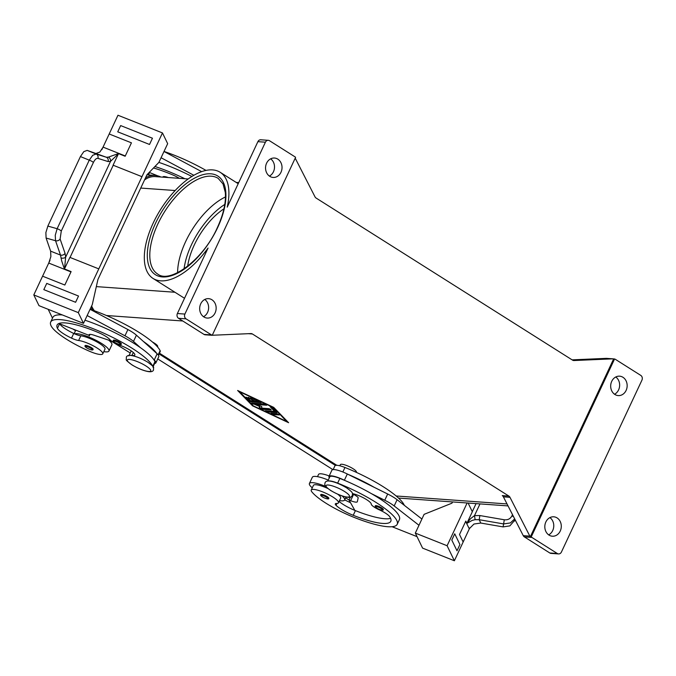 <?xml version="1.0" encoding="UTF-8"?>
<svg xmlns="http://www.w3.org/2000/svg" width="676" height="676" viewBox="0 0 676 676"><rect width="100%" height="100%" fill="white"/><g stroke="black" fill="none" stroke-linecap="round" stroke-linejoin="round"><path stroke-width="1.01" d="M381.661 507.87A4.419 0.972 25.1 0 1 383.309 509.577C383.74 511.157 378.129 509.138 376.954 508.158C375.341 507.118 374.791 506.341 375.307 505.825A4.419 0.972 25.1 0 1 381.661 507.87M404.332 505.335A56.607 12.464 -154.9 0 0 344.963 467.488A13.266 2.924 -154.9 0 0 336.361 465.299A13.266 2.924 -154.9 0 0 334.899 465.882L333.158 469.592M352.424 493.59A12.379 2.729 25.1 0 1 364.592 498.44A12.379 2.729 25.1 0 1 371.268 504.135A8.847 1.943 -154.9 0 0 379.092 509.738A12.379 2.729 25.1 0 1 389.706 516.692A49.525 10.9 25.1 0 1 390.804 521.297A49.525 10.9 25.1 0 1 353.227 515.306A17.686 3.895 25.1 0 1 336.04 505.318A8.847 1.943 25.1 0 1 335.321 503.882A8.847 1.943 25.1 0 1 336.487 503.485A15.033 3.312 -154.9 0 0 338.456 502.817A15.033 3.312 -154.9 0 0 337.899 501.11A15.033 3.312 -154.9 0 0 323.466 492.212A15.033 3.312 -154.9 0 0 311.23 490.066A15.033 3.312 -154.9 0 0 311.788 491.773A41.836 9.21 -154.9 0 0 354.266 517.453A56.607 12.464 -154.9 0 0 397.209 524.297A56.607 12.464 -154.9 0 0 337.645 483.112A13.266 2.924 -154.9 0 0 329.035 480.923A13.266 2.924 -154.9 0 0 328.401 480.999M397.209 524.297L399.406 519.607A56.607 12.464 -154.9 0 0 371.361 493.615A56.607 12.464 -154.9 0 0 344.98 480.535A56.607 12.464 -154.9 0 0 339.842 478.422A13.266 2.924 -154.9 0 0 331.232 476.234A13.266 2.924 -154.9 0 0 329.778 476.825L327.801 481.033M338.456 502.817L340.653 498.127A15.033 3.312 -154.9 0 0 340.096 496.421A15.033 3.312 -154.9 0 0 337.763 494.224M339.825 465.789L340.366 464.632A8.847 1.943 25.1 0 1 353.075 468.722A8.847 1.943 25.1 0 1 356.387 472.135L356.294 472.33M119.72 342.31A4.419 0.972 25.1 0 1 121.376 344.016C121.181 345.166 119.061 344.692 115.021 342.597C113.391 341.524 112.841 340.746 113.365 340.265A4.419 0.972 25.1 0 1 119.72 342.31M129.682 355.399A13.266 2.924 25.1 0 1 131.955 355.441A12.379 2.729 -154.9 0 0 134.837 355.001A12.379 2.729 -154.9 0 0 119.973 345.309A8.847 1.943 25.1 0 1 109.816 339.538A12.379 2.729 -154.9 0 0 98.333 332.524A49.525 10.9 -154.9 0 0 57.088 325.046A49.525 10.9 -154.9 0 0 57.443 328.359A17.686 3.895 -154.9 0 0 71.521 338.127A8.847 1.943 -154.9 0 0 78.619 340.501A15.033 3.312 25.1 0 1 88.886 343.721A15.033 3.312 25.1 0 1 102.76 353.844A15.033 3.312 25.1 0 1 89.409 351.224A41.836 9.21 25.1 0 1 51.089 325.832A56.607 12.464 25.1 0 1 50.683 322.046A56.607 12.464 25.1 0 1 100.31 331.654A56.607 12.464 25.1 0 1 152.759 366.206M128.862 355.914L131.059 351.224A13.266 2.924 25.1 0 1 131.296 350.945M103.808 351.621A19.46 4.284 -154.9 0 0 105.726 351.875A19.46 4.284 -154.9 0 0 108.963 351.038A19.46 4.284 -154.9 0 0 97.631 341.16A19.46 4.284 -154.9 0 0 76.963 333.69A19.46 4.284 -154.9 0 0 74.622 333.86A8.847 1.943 -154.9 0 0 80.816 335.811A15.033 3.312 25.1 0 1 91.083 339.031A15.033 3.312 25.1 0 1 104.957 349.162L102.76 353.844M152.446 342.014A8.847 1.943 25.1 0 1 154.365 343.129A8.847 1.943 25.1 0 1 157.669 346.543L157.5 346.898M91.48 347.667A4.419 0.972 25.1 0 1 93.136 349.374C92.95 350.531 90.829 350.058 86.781 347.963C85.159 346.889 84.601 346.112 85.125 345.622A4.419 0.972 25.1 0 1 91.48 347.667M108.692 340.163A19.46 4.284 25.1 0 1 111.886 344.785L108.963 351.038M47.852 226.08L45.867 232.62L46.103 238.053L55.542 240.724A3.541 2.797 -19.1 0 0 58.102 240.597A3.541 2.797 -19.1 0 0 60.113 239.025L61.279 231.04A3.541 0.777 25.1 0 0 59.606 229.823A3.541 0.777 25.1 0 0 57.139 228.708L47.852 226.08L80.419 156.57L83.799 151.644L87.17 150.385L96.153 154.027A3.541 3.194 107.5 0 1 97.893 158.361L108.067 161.564A3.541 3.194 -72.5 0 0 106.326 157.238L96.153 154.027L92.73 155.269L89.257 160.153L57.139 228.708L55.255 235.273L55.542 240.724L60.494 255.072L50.624 251.151L50.877 256.61L48.866 262.761A10.613 2.712 -68.3 0 1 48.731 263.065L70.98 271.913M61.136 258.012A3.541 2.045 -0.8 0 0 65.648 257.176L65.065 253.365A3.541 2.797 -19.1 0 1 63.062 254.936A3.541 2.797 -19.1 0 1 60.494 255.072L61.685 260.911L64.381 268.887M108.067 161.564L110.551 161.31L65.648 257.176L64.541 268.811L69.898 257.387L98.789 268.879L70.05 257.446L113.23 165.257L141.977 176.689L113.078 165.197A3.541 0.777 -154.9 0 0 113.23 165.257M87.17 150.385L106.326 157.238L108.397 157.128A3.541 2.966 -114.2 0 1 110.551 161.31L118.435 153.773L113.078 165.197M125.297 155.962L103.048 147.114A10.613 2.712 -68.3 0 1 102.904 147.41L99.845 152.075L96.457 153.308M108.397 157.128L118.401 153.57L125.153 156.257L131.44 142.839L109.191 133.992L117.97 115.241L162.468 132.935L78.298 312.625L33.8 294.93L38.997 305.662L83.494 323.356L78.298 312.625M328.823 498.347A4.419 0.972 -154.9 0 0 327.167 496.64A4.419 0.972 -154.9 0 0 320.813 494.595C320.306 495.111 320.855 495.888 322.469 496.928C323.643 497.908 329.254 499.927 328.823 498.347M328.257 480.07A19.46 4.284 -154.9 0 0 315.574 476.411A19.46 4.284 -154.9 0 0 312.337 477.248L309.414 483.501A19.46 4.284 25.1 0 1 312.65 482.664A19.46 4.284 25.1 0 1 325.79 486.509M342.107 495.93A19.46 4.284 25.1 0 1 344.65 500.003A19.46 4.284 25.1 0 1 341.414 500.84A19.46 4.284 25.1 0 1 339.496 500.595M312.27 487.835A19.46 4.284 25.1 0 1 309.414 483.501M512.518 514.656L511.943 515.881C510.304 518.864 507.76 520.157 504.304 519.776L479.875 515.551L479.191 519.709L503.612 523.934L510.372 522.937L514.673 518.881M504.304 519.776L503.096 526.9L509.856 525.886L515.137 519.793M465.663 521.382L469.296 528.885A10.613 9.988 154.2 0 1 469.44 528.59L473.969 524.027L480.797 523.047L479.191 519.709L475.127 519.675L472.211 520.385L466.905 523.359L465.806 521.078L459.519 534.496L463.153 542.008L454.373 560.759L422.584 548.118L415.317 533.094L447.106 545.735L467.133 502.978M479.875 515.551L474.51 515.602L470.496 518.737L466.964 523.165L472.321 511.74L468.113 503.045M177.602 272.665A56.607 27.471 122.3 0 1 185.072 242.845A56.607 27.471 122.3 0 1 185.638 241.611A56.607 27.471 122.3 0 1 201.735 216.481A56.607 27.471 122.3 0 1 225.471 196.936M223.959 208.808A49.525 24.032 -57.7 0 0 194.282 244.965A49.525 24.032 -57.7 0 0 187.674 266.209M177.382 313.529L208.064 248.041A62.792 30.471 122.3 0 1 160.635 280.836A62.792 30.471 122.3 0 1 153.063 278.453A62.792 30.471 122.3 0 1 156.807 215.957A62.792 30.471 122.3 0 1 212.602 169.904A62.792 30.471 122.3 0 1 220.165 172.287A62.792 30.471 122.3 0 1 227.22 207.143L257.894 141.656L265.415 142.197A3.541 2.991 -85.9 0 1 267.214 140.473A3.541 2.991 -85.9 0 1 268.287 140.321A3.541 2.991 -85.9 0 1 269.496 140.726L294.939 156.807A3.541 2.991 -85.9 0 1 295.573 157.339A3.541 2.991 -85.9 0 1 295.589 157.364L212.256 335.262A3.541 2.991 -85.9 0 1 212.23 335.254A3.541 2.991 -85.9 0 1 211.504 334.933L186.052 318.852A3.541 2.991 -85.9 0 1 184.632 316.765A3.541 2.991 -85.9 0 1 184.903 314.07L177.382 313.529A3.541 2.991 94.1 0 0 177.112 316.224A3.541 2.991 94.1 0 0 178.532 318.311L186.052 318.852M184.523 298.293L153.063 278.453M211.504 334.933L203.983 334.392A3.541 2.991 94.1 0 0 204.71 334.713A3.541 2.991 94.1 0 0 205.191 334.797L211.774 335.271A3.541 2.991 -85.9 0 1 211.318 335.195L212.256 335.262M524.373 536.896L531.894 537.437A3.541 2.991 -85.9 0 1 531.268 536.905A3.541 2.991 -85.9 0 1 531.243 536.879L530.305 536.812A3.541 2.991 -85.9 0 1 529.84 536.127L509.974 497.316A3.541 2.991 94.1 0 0 509.493 496.607A3.541 2.991 94.1 0 0 508.867 496.066L502.285 495.601A3.541 2.991 -85.9 0 1 502.91 496.133A3.541 2.991 -85.9 0 1 503.392 496.843L523.258 535.654A3.541 2.991 94.1 0 0 523.748 536.364A3.541 2.991 94.1 0 0 524.373 536.896L549.816 552.985A3.541 2.991 94.1 0 0 551.033 553.382L558.553 553.923A3.541 2.991 -85.9 0 1 557.337 553.517L549.816 552.985M248.312 333.682L252.41 333.978A3.541 2.991 94.1 0 0 251.683 333.657A3.541 2.991 94.1 0 0 251.202 333.572A3.541 2.991 94.1 0 0 250.906 333.572L212.07 335.271A3.541 2.991 -85.9 0 1 211.774 335.271M613.183 358.846L606.6 358.373A3.541 2.991 94.1 0 0 606.313 358.365L612.887 358.838A3.541 2.991 -85.9 0 1 613.183 358.846A3.541 2.991 -85.9 0 1 613.639 358.914L614.577 358.981A3.541 2.991 -85.9 0 1 614.611 358.99A3.541 2.991 -85.9 0 1 615.337 359.311L640.78 375.4A3.541 2.991 -85.9 0 1 642.2 377.478A3.541 2.991 -85.9 0 1 641.93 380.174L561.418 552.047A3.541 2.991 -85.9 0 1 559.618 553.771A3.541 2.991 -85.9 0 1 558.553 553.923M295.209 158.176L314.982 196.792A3.541 2.991 94.1 0 0 315.464 197.51A3.541 2.991 94.1 0 0 316.089 198.043L572.538 360.131A3.541 2.991 94.1 0 0 573.265 360.452A3.541 2.991 94.1 0 0 573.755 360.536A3.541 2.991 94.1 0 0 574.042 360.536L573.459 360.502M268.287 140.321L260.767 139.78A3.541 2.991 94.1 0 0 259.694 139.932A3.541 2.991 94.1 0 0 257.894 141.656M611.729 381.34A9.726 8.23 -85.9 0 1 619.622 376.177A9.726 8.23 -85.9 0 1 626.111 390.424A9.726 8.23 -85.9 0 1 618.227 395.587A9.726 8.23 -85.9 0 1 611.729 381.34M614.543 394.243A9.726 8.23 94.1 0 0 618.591 389.891A9.726 8.23 94.1 0 0 615.785 376.988M200.721 303.82A9.726 8.23 -85.9 0 1 208.605 298.657A9.726 8.23 -85.9 0 1 215.103 312.904A9.726 8.23 -85.9 0 1 207.219 318.066A9.726 8.23 -85.9 0 1 200.721 303.82M203.535 316.714A9.726 8.23 94.1 0 0 207.583 312.371A9.726 8.23 94.1 0 0 204.769 299.468M545.862 521.965A9.726 8.23 -85.9 0 1 553.745 516.802A9.726 8.23 -85.9 0 1 560.243 531.049A9.726 8.23 -85.9 0 1 552.351 536.212A9.726 8.23 -85.9 0 1 545.862 521.965M548.667 534.868A9.726 8.23 94.1 0 0 552.723 530.516A9.726 8.23 94.1 0 0 549.909 517.613M266.597 163.195A9.726 8.23 -85.9 0 1 274.481 158.032A9.726 8.23 -85.9 0 1 280.979 172.279A9.726 8.23 -85.9 0 1 273.087 177.442A9.726 8.23 -85.9 0 1 266.597 163.195M269.403 176.09A9.726 8.23 94.1 0 0 273.459 171.746A9.726 8.23 94.1 0 0 270.645 158.843M203.983 334.392L178.532 318.311M531.894 537.437L557.337 553.517M614.577 358.981L531.243 536.879M613.639 358.914L530.305 536.812M159.443 353.185L336.825 465.299M252.41 333.978L508.867 496.066M273.695 407.358L288.61 422.711L252.545 405.837L237.631 390.483L273.695 407.358M612.887 358.838L574.042 360.536M91.623 305.991A21.226 17.965 94.1 0 0 94.395 310.774M572.116 359.86L606.313 358.365M265.415 142.197L184.903 314.07M188.181 178.971L155.412 176.622A21.226 17.965 94.1 0 0 144.537 179.951M479.994 503.899L474.51 515.602L475.127 519.675M469.296 528.885L463.153 542M503.096 526.9L480.797 523.047M469.44 528.59L469.769 527.88M454.373 560.759L447.106 545.735M454.728 533.812L451.796 540.065L457.001 550.796L459.925 544.552L454.737 533.82L451.805 540.065L457.001 550.796M452.54 501.93L451.957 503.172L424.097 514.343L421.909 519.033L397.099 499.708A17.686 3.895 -154.9 0 0 387.686 494.004L374.284 487.362A56.607 12.464 -154.9 0 0 347.903 474.29L374.284 487.362M371.361 493.615L384.754 500.257A17.686 3.895 25.1 0 1 394.176 505.952L418.985 525.277L415.317 533.094M418.985 525.286L421.909 519.033L418.985 525.277M417.033 536.643L392.105 526.731M327.792 488.452A15.033 3.312 -154.9 0 0 313.419 485.376L311.23 490.066M329.204 475.963A15.033 3.312 -154.9 0 0 318.548 474.434L317.5 476.665M80.419 156.57L89.257 160.153A3.541 0.777 25.1 0 1 91.716 161.268A3.541 0.777 25.1 0 1 93.389 162.485C94.902 159.494 96.398 158.125 97.893 158.361M103.048 147.114L109.191 133.992L131.44 142.839M117.742 131.837L149.523 144.47L152.455 138.225L120.666 125.584L117.742 131.828L149.523 144.47L152.455 138.225M50.624 251.151L46.103 238.053M33.8 294.93L42.58 276.18L64.828 285.027L71.115 271.608L64.364 268.93M42.588 276.18L48.731 263.065M50.016 260.319L48.866 262.761M102.904 147.41L101.839 149.675M75.602 302.282L78.526 296.037L75.602 302.282L43.813 289.641L75.602 302.282M87.153 315.54L92.274 304.606L97.944 279.416L146.979 174.729L158.877 162.417L161.074 157.736L193.851 175.287M201.651 171.645L164.006 151.483L167.665 143.667L162.468 132.935M158.894 162.392A56.607 12.464 25.1 0 1 191.891 176.47M161.074 157.728L164.006 151.483L161.074 157.728M84.965 320.204A56.607 12.464 25.1 0 1 140.363 347.616L133.485 341.439A17.686 3.895 -154.9 0 0 124.967 335.803L87.153 315.548L83.494 323.356M78.526 296.037L46.745 283.396L43.813 289.641M48.207 309.329L52.491 318.185M50.683 322.046L52.88 317.357A56.607 12.464 25.1 0 1 62.285 314.923M87.153 315.548L90.077 309.295L127.899 329.55A17.686 3.895 25.1 0 1 136.417 335.186L143.295 341.363A56.607 12.464 25.1 0 1 156.832 353.514L157.136 353.793A14.154 3.118 25.1 0 1 158.818 356.607L155.886 362.851A14.154 3.118 -154.9 0 0 154.213 360.046L153.9 359.767A56.607 12.464 25.1 0 1 154.99 361.592A13.266 2.924 25.1 0 1 155.083 362.48L152.894 367.169M75.535 330.665A41.836 9.21 25.1 0 1 73.591 329.508M163.634 177.213L163.938 176.563M157.677 175.828L149.235 172.397M168.341 177.551L167.952 177.416A8.847 1.943 -154.9 0 0 162.899 176.96A8.847 1.943 -154.9 0 0 162.857 177.154M149.455 172.853A41.836 9.21 25.1 0 1 149.033 172.608M179.377 178.337A12.379 2.729 -154.9 0 0 172.262 174.712A49.525 10.9 -154.9 0 0 153.503 167.978M154.931 166.507A56.607 12.464 25.1 0 1 184.861 178.734M164.014 151.458A56.607 12.464 25.1 0 1 206.003 170.411M246.672 397.311L249.588 400.31L251.666 401.282L260.674 401.933M261.139 402.609L251.379 401.907L249.292 400.936L245.751 397.184L248.058 398.105L250.635 400.758L253.593 400.969L248.193 397.361L255.004 401.071L257.953 401.282L250.627 397.539L261.257 402.347M257.953 401.282L258.207 400.758M253.593 400.969L253.872 400.361M272.893 414.549L270.932 413.315L277.27 413.771L279.458 414.946L272.893 414.549L273.18 413.923L278.774 414.329M271.684 413.366L273.18 413.923M272.884 407.298L239.591 391.725L253.356 405.896L286.649 421.469L273.003 407.036M286.649 421.469L286.894 420.945M252.545 405.837L252.79 405.313M286.818 421.114L287.258 421.317M266.133 410.771L276.67 411.98M276.94 412.647L267.341 411.954L265.161 410.771L274.574 411.38L270.054 406.622L272.352 407.535L277.059 412.385M270.975 406.749L274.862 410.755L274.574 411.38M255.849 404.425L261.713 406.496L261.73 408.143L269.234 408.684L271.194 409.926L261.519 409.233L259.33 408.076L259.305 406.327L251.489 403.09L264.722 403.969L266.682 405.203L255.849 404.425L256.136 403.8L266.226 404.527M252.461 403.09L255.866 404.383M259.305 406.327L259.576 405.744M259.601 405.752L259.618 407.451L261.806 408.608L270.738 409.242M160.905 177.019A21.226 17.965 94.1 0 0 155.125 175.43A21.226 17.965 94.1 0 0 145.492 177.898M91.015 307.284A21.226 17.965 94.1 0 0 92.663 310.149M159.071 353.962L335.448 465.443M157.736 358.914L332.896 469.626M59.471 323.305A49.525 10.9 -154.9 0 0 59.64 323.677A17.686 3.895 -154.9 0 0 59.742 323.863A17.686 3.895 -154.9 0 0 73.718 333.445A8.847 1.943 -154.9 0 0 74.622 333.86M140.363 347.616A56.607 12.464 25.1 0 1 153.9 359.767M90.094 309.27A56.607 12.464 25.1 0 1 160.119 350.65A13.266 2.924 25.1 0 1 160.212 351.537L158.471 355.246M143.295 341.363L156.832 353.514M59.742 323.863L89.038 335.364A8.847 1.943 25.1 0 1 88.978 334.772A8.847 1.943 25.1 0 1 94.032 335.228L108.481 340.087A5.307 1.166 25.1 0 1 113.002 342.225L130.231 352.99M154.627 363.46A14.154 3.118 -154.9 0 0 155.886 362.851M90.009 334.383L89.3 335.904M390.618 518.348A49.525 10.9 25.1 0 1 355.415 510.625A17.686 3.895 25.1 0 1 354.858 510.397A17.686 3.895 25.1 0 1 339.099 501.44M344.692 499.91A41.836 9.21 -154.9 0 0 350.523 502.716M349.078 499.953A17.686 3.895 25.1 0 1 345.647 497.882M354.342 494.756A8.847 1.943 25.1 0 1 353.54 494.443L352.5 494.029M347.903 474.29L347.312 473.994A14.154 3.118 -154.9 0 0 331.899 470.2L328.975 476.445A14.154 3.118 25.1 0 1 344.38 480.239L344.98 480.535M329.313 477.805A14.154 3.118 25.1 0 1 328.975 476.445M350.413 497.105L349.027 500.063L350.616 500.696A8.847 1.943 -154.9 0 0 357.325 501.761A8.847 1.943 -154.9 0 0 357.359 501.668L358.162 497.908A5.307 1.166 -154.9 0 0 356.227 495.956L352.585 493.624M354.858 510.397L349.027 500.063M132.183 364.955A12.912 2.839 25.1 0 1 129.505 359.412A12.912 2.839 25.1 0 1 145.906 365.936A12.912 2.839 25.1 0 1 148.593 371.479A12.912 2.839 25.1 0 1 132.183 364.955M224.795 204.414A54.832 26.609 -57.7 0 0 191.46 244.763A54.832 26.609 -57.7 0 0 184.075 268.845M377.039 508.183A3.718 0.82 -154.9 0 0 381.763 510.059A3.718 0.82 -154.9 0 0 380.994 508.462A3.718 0.82 -154.9 0 0 376.27 506.586A3.718 0.82 -154.9 0 0 377.039 508.183M342.85 471.992L344.963 467.488M337.645 483.112L339.842 478.422M330.902 490.548A12.912 2.839 -154.9 0 0 347.303 497.08A12.912 2.839 -154.9 0 0 344.625 491.537A12.912 2.839 -154.9 0 0 328.215 485.013A12.912 2.839 -154.9 0 0 330.902 490.548M119.052 342.909A3.718 0.82 25.1 0 1 119.821 344.498A3.718 0.82 25.1 0 1 115.106 342.622A3.718 0.82 25.1 0 1 114.329 341.025A3.718 0.82 25.1 0 1 119.052 342.909M131.955 355.441L133.324 352.509M90.812 348.267A3.718 0.82 25.1 0 1 91.59 349.864A3.718 0.82 25.1 0 1 86.866 347.988A3.718 0.82 25.1 0 1 86.097 346.391A3.718 0.82 25.1 0 1 90.812 348.267M61.279 231.04L93.389 162.485M322.553 496.953A3.718 0.82 -154.9 0 0 327.269 498.829A3.718 0.82 -154.9 0 0 326.5 497.232A3.718 0.82 -154.9 0 0 321.784 495.356A3.718 0.82 -154.9 0 0 322.553 496.953M157.677 274.042A56.607 27.471 122.3 0 1 157.838 224.043A56.607 27.471 122.3 0 1 211.343 176.199A56.607 27.471 122.3 0 1 218.162 178.354L223.021 183.931L225.294 192.466C226.156 202.479 223.511 214.216 217.342 227.668C203.231 259.837 169.904 284.013 157.677 274.042M217.638 227.592A58.373 28.324 -57.7 0 0 210.768 173.808A58.373 28.324 -57.7 0 0 155.59 223.148A58.373 28.324 -57.7 0 0 162.46 276.932A58.373 28.324 -57.7 0 0 217.638 227.592M503.392 496.843L509.974 497.316M529.84 536.127L523.258 535.654M106.428 315.515L182.774 320.99M396.161 495.99L507.025 503.933M96.322 286.616L174.898 292.252M140.735 188.063L175.168 190.531M511.943 515.881A3.541 0.777 25.1 0 1 513.583 516.734M476.065 503.62L472.287 511.681M514.546 521.052L514.867 519.252M65.065 253.365L60.113 239.025M163.144 177.18L163.398 176.63M251.379 401.907L251.666 401.282M251.709 398.367L251.962 397.834M248.692 397.868L248.903 397.412M249.292 400.936L249.588 400.31M267.341 411.954L267.637 411.329M253.069 404.13L253.365 403.504M259.33 408.076L259.618 407.451M261.519 409.233L261.806 408.608M152.801 366.265L154.99 361.592M78.619 340.501L80.816 335.811M71.521 338.127L73.718 333.445M57.443 328.359L59.64 323.677M158.159 354.832L160.119 350.65M157.136 353.793L154.213 360.046M89.469 334.443L89.038 335.364M127.899 329.55L124.967 335.803M136.417 335.186L133.485 341.439M336.04 505.318L336.901 503.476M353.227 515.306L355.415 510.625M347.312 473.994L344.38 480.239M353.54 494.443L350.616 500.696M397.099 499.708L394.176 505.952M387.686 494.004L384.754 500.257M325.029 482.791C325.688 481.236 327.328 480.67 329.939 481.092C334.654 481.827 340.214 484.084 346.636 487.869C353.202 492.728 352.661 492.762 352.255 495.55C351.588 497.097 349.948 497.663 347.337 497.249C342.631 496.514 337.062 494.249 330.64 490.472C324.083 485.613 324.624 485.571 325.029 482.791M126.311 357.19C126.725 360.976 124.122 358.762 131.93 364.871C138.369 368.682 144.022 370.955 148.889 371.682C151.483 371.952 153.038 371.377 153.536 369.949C153.131 366.164 155.733 368.378 147.926 362.268C141.487 358.449 135.834 356.184 130.958 355.458C128.364 355.187 126.818 355.762 126.311 357.19M148.475 174.949L149.607 172.541M220.165 172.287L238.205 183.695M508.039 505.91L398.51 498.06M238.721 182.596L236.177 182.41M346.044 497.029L344.65 500.003M74.14 333.64L75.678 330.353M155.125 175.43L146.929 174.839"/></g></svg>
